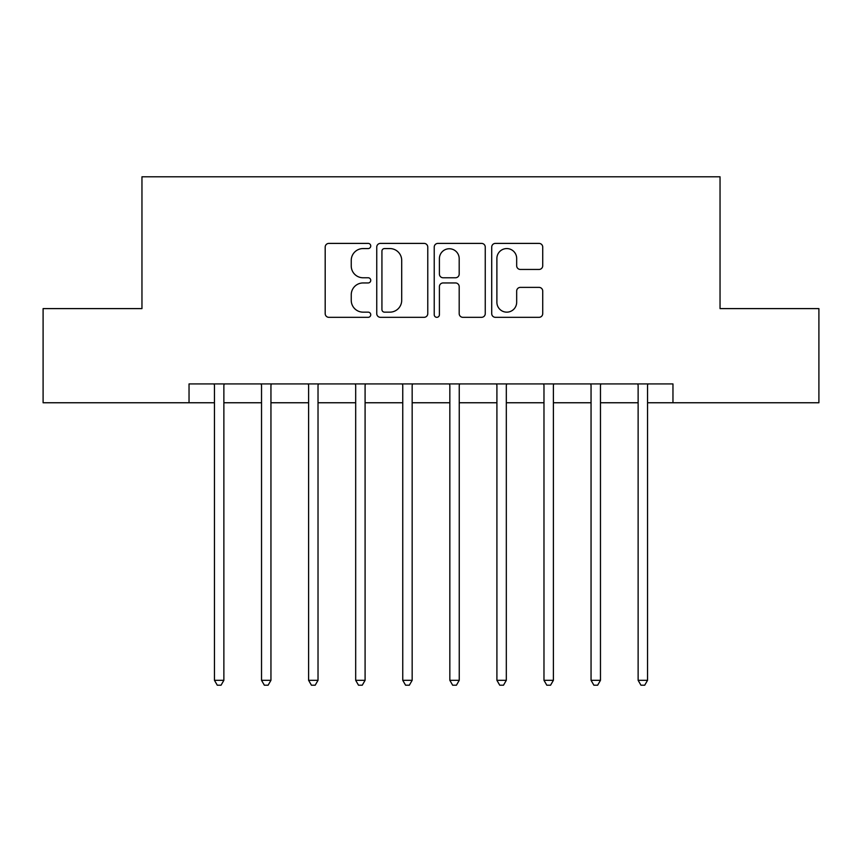 <?xml version="1.0" encoding="UTF-8"?>
<svg xmlns="http://www.w3.org/2000/svg" width="862" height="862" viewBox="0 0 862 862"><rect width="100%" height="100%" fill="white"/><g stroke="black" fill="none" stroke-linecap="round" stroke-linejoin="round"><path stroke-width="1.29" d="M370.746 245.982A2.586 2.586 0 0 0 368.16 243.396L328.885 243.396A3.696 3.696 0 0 0 325.19 247.092L325.19 313.628A3.696 3.696 0 0 0 328.885 317.324L368.16 317.324A2.586 2.586 0 0 0 370.746 314.738A2.586 2.586 0 0 0 368.16 312.152L363.074 312.152A11.831 11.831 0 0 1 351.243 300.321L351.243 294.772A11.831 11.831 0 0 1 363.074 282.952L368.16 282.952A2.586 2.586 0 0 0 370.746 280.355A2.586 2.586 0 0 0 368.16 277.769L363.074 277.769A11.831 11.831 0 0 1 351.243 265.938L351.243 260.399A11.831 11.831 0 0 1 363.074 248.568L368.16 248.568A2.586 2.586 0 0 0 370.746 245.982M539.03 269.45A3.696 3.696 0 0 0 542.726 265.755L542.726 247.092A3.696 3.696 0 0 0 539.03 243.396L495.413 243.396A3.696 3.696 0 0 0 491.717 247.092L491.717 313.628A3.696 3.696 0 0 0 495.413 317.324L539.03 317.324A3.696 3.696 0 0 0 542.726 313.628L542.726 291.076A3.696 3.696 0 0 0 539.03 287.38L520.368 287.38A3.696 3.696 0 0 0 516.672 291.076L516.672 302.26A9.891 9.891 0 0 1 506.781 312.152A9.891 9.891 0 0 1 496.889 302.26L496.889 258.46A9.891 9.891 0 0 1 506.781 248.568A9.891 9.891 0 0 1 516.672 258.46L516.672 265.755A3.696 3.696 0 0 0 520.368 269.45L539.03 269.45M189.037 402.759L43.1 402.759L43.1 308.607L141.961 308.607L141.961 176.796L720.039 176.796L720.039 308.607L818.9 308.607L818.9 402.759L672.963 402.759L672.963 383.924L189.037 383.924L189.037 402.759L214.455 402.759M427.767 247.092A3.696 3.696 0 0 0 424.072 243.396L380.444 243.396A3.696 3.696 0 0 0 376.748 247.092L376.748 313.628A3.696 3.696 0 0 0 380.444 317.324L424.072 317.324A3.696 3.696 0 0 0 427.767 313.628L427.767 247.092M437.928 243.396L481.556 243.396A3.696 3.696 0 0 1 485.252 247.092L485.252 313.628A3.696 3.696 0 0 1 481.556 317.324L462.883 317.324A3.696 3.696 0 0 1 459.187 313.628L459.187 286.647A3.696 3.696 0 0 0 455.492 282.952L443.111 282.952A3.696 3.696 0 0 0 439.404 286.647L439.404 314.738A2.586 2.586 0 0 1 436.818 317.324A2.586 2.586 0 0 1 434.232 314.738L434.232 247.092A3.696 3.696 0 0 1 437.928 243.396M223.872 402.759L261.531 402.759M270.948 402.759L308.607 402.759M318.024 402.759L355.683 402.759M365.089 402.759L402.759 402.759M412.165 402.759L449.835 402.759M459.241 402.759L496.911 402.759M506.317 402.759L543.976 402.759M553.393 402.759L591.052 402.759M600.469 402.759L638.128 402.759M647.545 402.759L672.963 402.759M384.517 248.568A2.586 2.586 0 0 0 381.931 251.154L381.931 309.566A2.586 2.586 0 0 0 384.517 312.152L389.872 312.152A11.831 11.831 0 0 0 401.703 300.321L401.703 260.399A11.831 11.831 0 0 0 389.872 248.568L384.517 248.568M459.187 258.643A9.891 9.891 0 0 0 449.296 248.752A9.891 9.891 0 0 0 439.404 258.643L439.404 274.073A3.696 3.696 0 0 0 443.111 277.769L455.492 277.769A3.696 3.696 0 0 0 459.187 274.073L459.187 258.643M224.335 383.924L224.142 384.398A3.771 3.771 90 0 0 223.872 385.81L223.872 680.312L214.455 680.312L214.455 385.81A3.771 3.771 90 0 0 214.185 384.398L213.991 383.924M223.872 680.312L221.049 685.204L217.278 685.204L214.455 680.312M271.411 383.924L271.218 384.398A3.771 3.771 0 0 0 270.948 385.81L270.948 680.312L261.531 680.312L261.531 385.81A3.771 3.771 0 0 0 261.261 384.398L261.067 383.924M270.948 680.312L268.114 685.204L264.354 685.204L261.531 680.312M318.487 383.924L318.293 384.398A3.771 3.771 0 0 0 318.024 385.81L318.024 680.312L308.607 680.312L308.607 385.81A3.771 3.771 0 0 0 308.337 384.398L308.143 383.924M318.024 680.312L315.19 685.204L311.43 685.204L308.607 680.312M365.563 383.924L365.369 384.398A3.771 3.771 0 0 0 365.089 385.81L365.089 680.312L355.683 680.312L355.683 385.81A3.771 3.771 0 0 0 355.403 384.398L355.219 383.924M365.089 680.312L362.266 685.204L358.506 685.204L355.683 680.312M412.639 383.924L412.445 384.398A3.771 3.771 0 0 0 412.165 385.81L412.165 680.312L402.759 680.312L402.759 385.81A3.771 3.771 0 0 0 402.479 384.398L402.295 383.924M412.165 680.312L409.342 685.204L405.582 685.204L402.759 680.312M459.705 383.924L459.521 384.398A3.771 3.771 0 0 0 459.241 385.81L459.241 680.312L449.835 680.312L449.835 385.81A3.771 3.771 0 0 0 449.555 384.398L449.361 383.924M459.241 680.312L456.418 685.204L452.658 685.204L449.835 680.312M506.781 383.924L506.597 384.398A3.771 3.771 0 0 0 506.317 385.81L506.317 680.312L496.911 680.312L496.911 385.81A3.771 3.771 0 0 0 496.631 384.398L496.437 383.924M506.317 680.312L503.494 685.204L499.734 685.204L496.911 680.312M553.857 383.924L553.663 384.398A3.771 3.771 0 0 0 553.393 385.81L553.393 680.312L543.976 680.312L543.976 385.81A3.771 3.771 0 0 0 543.707 384.398L543.513 383.924M553.393 680.312L550.57 685.204L546.81 685.204L543.976 680.312M600.933 383.924L600.739 384.398A3.771 3.771 0 0 0 600.469 385.81L600.469 680.312L591.052 680.312L591.052 385.81A3.771 3.771 0 0 0 590.782 384.398L590.589 383.924M600.469 680.312L597.646 685.204L593.886 685.204L591.052 680.312M648.008 383.924L647.815 384.398A3.771 3.771 0 0 0 647.545 385.81L647.545 680.312L638.128 680.312L638.128 385.81A3.771 3.771 0 0 0 637.858 384.398L637.664 383.924M647.545 680.312L644.722 685.204L640.951 685.204L638.128 680.312"/></g></svg>
